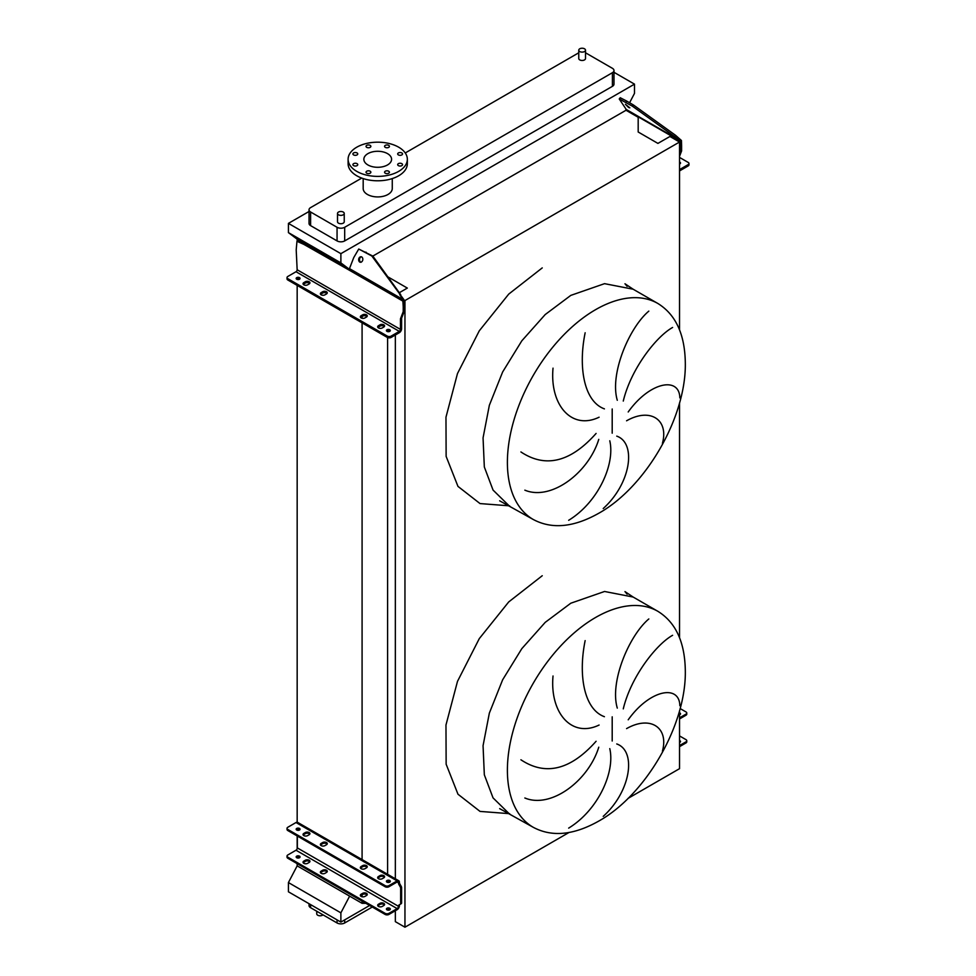 <?xml version="1.0" encoding="UTF-8"?>
<svg xmlns="http://www.w3.org/2000/svg" width="976" height="976" viewBox="0 0 976 976"><rect width="100%" height="100%" fill="white"/><g stroke="black" fill="none" stroke-linecap="round" stroke-linejoin="round"><path stroke-width="1.46" d="M657.897 611.33A124.684 71.98 120 0 0 595.555 617.503A124.684 71.98 120 0 0 514.108 727.376A124.684 71.98 120 0 0 533.213 827.282C551.843 837.262 573.668 835.212 598.691 821.121C646.21 794.72 686.677 724.119 685.298 670.012C684.737 641.854 675.599 622.298 657.897 611.33L633.143 597.044L604.547 591.48L570.801 603.217L545.206 622.371L521.818 648.65L502.652 679.784L489.354 713.09L483.059 745.688L484.328 774.798L493.051 797.892L508.459 812.996L493.051 797.892L484.328 774.798L483.059 745.688L489.354 713.09L502.652 679.784L521.818 648.65L545.206 622.371L570.801 603.217M662.411 751.191C668.938 727.681 650.467 715.042 626.58 728.608M628.215 719.8C649.699 689.617 679.406 684.078 679.845 705.709M672.598 635.303C656.604 644.148 631.106 676.234 623.274 708.881M617.296 708.1C609.512 681.858 629.081 635.62 648.82 618.955M616.759 743.956C636.62 750.849 631.118 791.194 603.217 816.363M657.897 303.499A124.684 71.98 120 0 0 595.555 309.685A124.684 71.98 120 0 0 514.108 419.546A124.684 71.98 120 0 0 533.213 519.464C551.843 529.443 573.668 527.382 598.691 513.303C646.21 486.89 686.677 416.288 685.298 362.194C684.737 334.024 675.599 314.467 657.897 303.499L633.143 289.213L604.547 283.662L570.801 295.386L545.206 314.553L521.818 340.819L502.652 371.954L489.354 405.26L483.059 437.87L484.328 466.979L493.051 490.074L508.459 505.165L493.051 490.074L484.328 466.979L483.059 437.87L489.354 405.26L502.652 371.954L521.818 340.819L545.206 314.553L570.801 295.386M662.411 443.36C668.938 419.863 650.467 407.212 626.58 420.79M628.215 411.97C649.699 381.787 679.406 376.248 679.845 397.879M672.598 327.472C656.604 336.317 631.106 368.403 623.274 401.063M617.296 400.282C609.512 374.04 629.081 327.79 648.82 311.124M616.759 436.138C636.62 443.031 631.118 483.364 603.217 508.533M316.749 911.242L316.749 913.841A3.367 1.94 0 0 0 317.737 915.22A3.367 1.94 0 0 0 322.995 914.854M579.756 51.545A3.367 1.94 0 0 0 583.416 51.972A3.367 1.94 0 0 0 585.502 50.179A3.367 1.94 0 0 0 584.514 48.8A3.367 1.94 0 0 0 580.842 48.373A3.367 1.94 0 0 0 578.768 50.179A3.367 1.94 0 0 0 579.756 51.545M585.502 50.179L585.502 58.523A3.367 1.94 180 0 1 583.416 60.329A3.367 1.94 180 0 1 579.756 59.902A3.367 1.94 180 0 1 578.768 58.523L578.768 50.179M343.259 212.06A3.367 1.94 180 0 1 344.235 213.427A3.367 1.94 180 0 1 342.161 215.22A3.367 1.94 180 0 1 338.489 214.805A3.367 1.94 180 0 1 337.513 213.427A3.367 1.94 180 0 1 339.587 211.633A3.367 1.94 180 0 1 343.259 212.06M337.513 213.427L337.513 221.784A3.367 1.94 0 0 0 338.489 223.162A3.367 1.94 0 0 0 342.161 223.577A3.367 1.94 0 0 0 344.235 221.784L344.235 213.427M401.819 152.939A2.428 1.403 0 0 0 399.184 152.634A2.428 1.403 0 0 0 397.683 153.927A2.428 1.403 0 0 0 398.403 154.916A2.428 1.403 0 0 0 401.038 155.221A2.428 1.403 0 0 0 402.539 153.927A2.428 1.403 0 0 0 401.819 152.939M388.704 145.363A2.428 1.403 0 0 0 386.069 145.07A2.428 1.403 0 0 0 384.568 146.363A2.428 1.403 0 0 0 385.276 147.352A2.428 1.403 0 0 0 387.923 147.657A2.428 1.403 0 0 0 389.424 146.363A2.428 1.403 0 0 0 388.704 145.363M370.16 145.363A2.428 1.403 0 0 0 367.513 145.07A2.428 1.403 0 0 0 366.024 146.363A2.428 1.403 0 0 0 366.732 147.352A2.428 1.403 0 0 0 369.367 147.657A2.428 1.403 0 0 0 370.868 146.363A2.428 1.403 0 0 0 370.16 145.363M357.045 152.939A2.428 1.403 0 0 0 354.398 152.634A2.428 1.403 0 0 0 352.909 153.927A2.428 1.403 0 0 0 353.617 154.916A2.428 1.403 0 0 0 356.252 155.221A2.428 1.403 0 0 0 357.753 153.927A2.428 1.403 0 0 0 357.045 152.939M357.045 163.651A2.428 1.403 0 0 0 354.398 163.346A2.428 1.403 0 0 0 352.909 164.639A2.428 1.403 0 0 0 353.617 165.627A2.428 1.403 0 0 0 356.252 165.932A2.428 1.403 0 0 0 357.753 164.639A2.428 1.403 0 0 0 357.045 163.651M370.16 171.227A2.428 1.403 0 0 0 367.513 170.922A2.428 1.403 0 0 0 366.024 172.215A2.428 1.403 0 0 0 366.732 173.203A2.428 1.403 0 0 0 369.367 173.508A2.428 1.403 0 0 0 370.868 172.215A2.428 1.403 0 0 0 370.16 171.227M388.704 171.227A2.428 1.403 0 0 0 386.069 170.922A2.428 1.403 0 0 0 384.568 172.215A2.428 1.403 0 0 0 385.276 173.203A2.428 1.403 0 0 0 387.923 173.508A2.428 1.403 0 0 0 389.424 172.215A2.428 1.403 0 0 0 388.704 171.227M401.819 163.651A2.428 1.403 0 0 0 399.184 163.346A2.428 1.403 0 0 0 397.683 164.639A2.428 1.403 0 0 0 398.403 165.627A2.428 1.403 0 0 0 401.038 165.932A2.428 1.403 0 0 0 402.539 164.639A2.428 1.403 0 0 0 401.819 163.651M398.672 171.373A29.622 17.104 180 0 1 366.378 175.082A29.622 17.104 180 0 1 348.103 159.283A29.622 17.104 180 0 1 356.777 147.193A29.622 17.104 180 0 1 389.058 143.484A29.622 17.104 180 0 1 407.346 159.283A29.622 17.104 180 0 1 398.672 171.373M407.346 159.283L407.346 163.687A29.622 17.104 180 0 1 398.672 175.778A29.622 17.104 180 0 1 366.378 179.486A29.622 17.104 180 0 1 348.103 163.687L348.103 159.283M367.915 153.622A13.871 8.003 180 0 1 383.031 151.89A13.871 8.003 180 0 1 391.583 159.283A13.871 8.003 180 0 1 387.521 164.944A13.871 8.003 180 0 1 372.417 166.689A13.871 8.003 180 0 1 363.853 159.283A13.871 8.003 180 0 1 367.915 153.622M392.267 178.584L392.267 188.527A14.542 8.394 180 0 1 387.997 194.468A14.542 8.394 180 0 1 372.161 196.286A14.542 8.394 180 0 1 363.182 188.527L363.182 178.584M361.73 178.083L310.6 207.607A5.38 3.111 0 0 0 309.026 209.803A5.38 3.111 0 0 0 310.6 211.999L337.062 227.286A5.38 3.111 0 0 0 344.687 227.286L612.403 72.712A5.38 3.111 0 0 0 613.989 70.516A5.38 3.111 0 0 0 612.403 68.308L585.942 53.033A5.38 3.111 0 0 0 585.502 52.802M578.768 52.802A5.38 3.111 0 0 0 578.329 53.033L405.247 152.964M568.666 520.293C598.081 502.347 615.283 464.234 609.78 440.798M598.776 439.371C588.357 473.116 550.94 501.103 524.844 490.159M520.916 451.949C545.535 468.309 570.594 462.136 596.092 433.442M585.149 332.779C578.109 367.159 583.953 401.453 604.425 408.883M599.105 417.203C571.607 430.477 549.671 404.955 553.026 368.159M309.026 211.487L288.42 223.382L288.42 232.617L297.168 239.205L349.262 269.278L304.963 243.707L303.817 244.366L349.152 270.108A3.233 1.867 -60 0 1 349.469 268.607L353.751 257.566L358.741 249.039L371.832 255.993L403.759 299.473L404.357 310.99L401.6 318.188L401.6 328.741A3.233 1.867 -60 0 1 399.318 332.706L391.12 337.428A2.696 1.549 180 0 1 387.313 337.428L387.313 336.11A2.696 1.549 0 0 0 391.12 336.11L391.12 337.428M629.593 102.748L634.498 93.379L634.498 84.143L340.88 253.662L288.42 223.382M634.498 84.143L613.989 72.297M309.026 209.803L309.026 223.431A5.38 3.111 0 0 0 310.6 225.627L337.062 240.913A5.38 3.111 0 0 0 344.687 240.913L612.403 86.339A5.38 3.111 0 0 0 613.989 84.143L613.989 70.516M395.341 910.742L395.341 921.649L404.955 927.2L568.971 832.504M628.044 798.392L679.528 768.673L679.528 710.735M297.168 863.662L297.168 865.858L349.628 896.139L362.084 903.325L365.89 903.325M679.528 329.851L679.528 142.032L669.914 136.481L657.922 143.399L638.182 132.004L638.182 117.279L625.738 110.093L626.141 109.312M679.528 637.682L679.528 402.905M404.955 927.2L404.955 300.559L679.528 142.032M403.893 299.937L404.955 300.559M395.341 878.778L395.341 335M387.814 276.806L407.334 288.079L399.306 292.715M387.594 874.313L387.594 337.562M387.594 331.596L387.594 330.84M362.084 903.325L362.084 901.129M362.084 896.761L362.084 894.76M362.084 860.673L362.084 322.861M362.084 318.261L362.084 316.492M297.168 857.928L297.168 857.05M297.168 848.778L297.168 835.956M297.168 830.222L297.168 829.344M297.168 822.219L297.168 285.382M297.168 279.441L297.168 278.77M297.168 241.17L297.168 239.205M297.168 865.858L288.42 882.56L288.42 891.796L340.88 922.088L369.623 905.484M358.741 249.039L372.832 256.078L626.409 110.032A1.61 0.927 120 0 0 626.25 109.458L619.248 98.966L632.436 106.201L633.424 104.969L675.587 135.335L674.599 136.567L680.126 141.056L680.467 151.585L679.528 154.013M340.88 253.662L340.88 262.898L288.42 232.617M340.88 262.898L349.274 269.217M349.628 896.139L340.88 912.853L288.42 882.56M340.88 912.853L340.88 922.088M309.026 903.703L309.026 905.484A5.38 3.111 0 0 0 310.6 907.692L337.062 922.967A5.38 3.111 0 0 0 344.687 922.967L372.295 907.021M568.666 828.112C598.081 810.165 615.283 772.065 609.78 748.629M585.149 640.61C578.109 674.989 583.953 709.271 604.425 716.701M599.105 725.034C571.607 738.307 549.671 712.773 553.026 675.99M598.776 747.189C588.357 780.946 550.94 808.933 524.844 797.99M520.916 759.779C545.535 776.14 570.594 769.966 596.092 741.272M320.616 294.386A2.696 1.549 180 0 1 321.153 293.947L322.666 293.068A2.696 1.549 180 0 1 326.484 293.068A2.696 1.549 180 0 1 327.009 293.508M326.484 293.947A2.696 1.549 0 0 0 327.265 292.849A2.696 1.549 0 0 0 326.484 291.751A2.696 1.549 0 0 0 322.666 291.751L321.153 292.629A2.696 1.549 0 0 0 320.36 293.727A2.696 1.549 0 0 0 322.019 295.167A2.696 1.549 0 0 0 324.959 294.825L326.484 293.947M303.28 284.382A2.696 1.549 180 0 1 303.817 283.943L305.342 283.064A2.696 1.549 180 0 1 309.148 283.064A2.696 1.549 180 0 1 309.685 283.504M309.148 283.943A2.696 1.549 0 0 0 309.941 282.845A2.696 1.549 0 0 0 309.148 281.747A2.696 1.549 0 0 0 305.342 281.747L303.817 282.625A2.696 1.549 0 0 0 303.036 283.723A2.696 1.549 0 0 0 304.695 285.163A2.696 1.549 0 0 0 307.623 284.821L309.148 283.943M360.595 317.468A2.696 1.549 180 0 1 361.132 317.029L362.657 316.151A2.696 1.549 180 0 1 366.464 316.151A2.696 1.549 180 0 1 367 316.59M366.464 317.029A2.696 1.549 0 0 0 367.257 315.931A2.696 1.549 0 0 0 366.464 314.833A2.696 1.549 0 0 0 362.657 314.833L361.132 315.712A2.696 1.549 0 0 0 360.351 316.81A2.696 1.549 0 0 0 362.011 318.249A2.696 1.549 0 0 0 364.939 317.92L366.464 317.029M377.932 327.472A2.696 1.549 180 0 1 378.468 327.033L379.981 326.155A2.696 1.549 180 0 1 383.8 326.155A2.696 1.549 180 0 1 384.324 326.594M383.8 327.033A2.696 1.549 0 0 0 384.581 325.935A2.696 1.549 0 0 0 383.8 324.837A2.696 1.549 0 0 0 379.981 324.837L378.468 325.716A2.696 1.549 0 0 0 377.675 326.814A2.696 1.549 0 0 0 379.335 328.253A2.696 1.549 0 0 0 382.275 327.924L383.8 327.033M386.777 331.218A1.952 1.122 180 0 1 389.741 331.084A1.952 1.122 180 0 1 389.949 331.218M386.984 331.352A1.952 1.122 180 0 1 386.411 330.559A1.952 1.122 180 0 1 387.618 329.51A1.952 1.122 180 0 1 389.741 329.754A1.952 1.122 180 0 1 390.315 330.559A1.952 1.122 180 0 1 389.107 331.596A1.952 1.122 180 0 1 386.984 331.352M296.521 279.112A1.952 1.122 180 0 1 299.486 278.965A1.952 1.122 180 0 1 299.693 279.112M296.728 279.246A1.952 1.122 180 0 1 296.155 278.453A1.952 1.122 180 0 1 297.363 277.404A1.952 1.122 180 0 1 299.486 277.648A1.952 1.122 180 0 1 300.059 278.453A1.952 1.122 180 0 1 298.851 279.49A1.952 1.122 180 0 1 296.728 279.246M361.73 256.92A2.83 2.233 -84.9 0 0 359.741 262.068A2.83 2.233 -84.9 0 0 361.73 256.92M361.474 256.798A2.83 2.233 -84.9 0 0 360.986 262.288M387.313 336.11L287.822 278.672A2.696 1.549 0 0 1 287.029 277.562A2.696 1.549 0 0 1 287.822 276.464L296.009 271.743A1.61 0.927 120 0 0 297.155 269.766L296.204 249.868L296.96 241.292L303.817 244.366M404.357 306.72L403.222 306.623L403.222 311.649L400.453 318.847L400.453 329.4A1.61 0.927 -60 0 1 399.318 331.376L391.12 336.11M403.222 306.623L402.771 299.376L399.745 294.593M400.733 294.679L372.832 256.078L371.832 255.993M296.96 241.292L298.107 240.633L304.963 243.707M287.822 278.672L287.822 279.99L387.313 337.428M287.822 279.99A2.696 1.549 180 0 1 287.029 278.892L287.029 277.562M403.222 311.649L404.357 310.99M401.6 318.188L400.453 318.847M384.41 877.278A2.696 1.549 0 0 0 383.8 876.729A2.696 1.549 0 0 0 379.981 876.729L378.468 877.607A2.696 1.549 0 0 0 377.846 878.156M383.8 877.827A2.696 1.549 -0 0 0 384.581 876.729A2.696 1.549 -0 0 0 383.8 875.631A2.696 1.549 -0 0 0 379.981 875.631L378.468 876.509A2.696 1.549 -0 0 0 377.675 877.607A2.696 1.549 -0 0 0 379.335 879.047A2.696 1.549 -0 0 0 382.275 878.705L383.8 877.827M367.086 867.274A2.696 1.549 0 0 0 366.464 866.725A2.696 1.549 0 0 0 362.657 866.725L361.132 867.603A2.696 1.549 0 0 0 360.522 868.152M366.464 867.823A2.696 1.549 -0 0 0 367.257 866.725A2.696 1.549 -0 0 0 366.464 865.627A2.696 1.549 -0 0 0 362.657 865.627L361.132 866.505A2.696 1.549 -0 0 0 360.351 867.603A2.696 1.549 -0 0 0 362.011 869.043A2.696 1.549 -0 0 0 364.939 868.701L366.464 867.823M327.094 844.191A2.696 1.549 0 0 0 326.484 843.642A2.696 1.549 0 0 0 322.666 843.642L321.153 844.521A2.696 1.549 0 0 0 320.531 845.07M326.484 844.74A2.696 1.549 -0 0 0 327.265 843.642A2.696 1.549 -0 0 0 326.484 842.532A2.696 1.549 -0 0 0 322.666 842.532L321.153 843.423A2.696 1.549 -0 0 0 320.36 844.521A2.696 1.549 -0 0 0 322.019 845.948A2.696 1.549 -0 0 0 324.959 845.619L326.484 844.74M309.77 834.187A2.696 1.549 0 0 0 309.148 833.638A2.696 1.549 0 0 0 305.342 833.638L303.817 834.517A2.696 1.549 0 0 0 303.207 835.066M309.148 834.736A2.696 1.549 -0 0 0 309.941 833.638A2.696 1.549 -0 0 0 309.148 832.528A2.696 1.549 -0 0 0 305.342 832.528L303.817 833.419A2.696 1.549 -0 0 0 303.036 834.517A2.696 1.549 -0 0 0 304.695 835.944A2.696 1.549 -0 0 0 307.623 835.615L309.148 834.736M384.41 904.984A2.696 1.549 0 0 0 383.8 904.435A2.696 1.549 0 0 0 379.981 904.435L378.468 905.313A2.696 1.549 0 0 0 377.846 905.862M383.8 903.337A2.696 1.549 180 0 1 384.581 904.435A2.696 1.549 180 0 1 383.8 905.533L382.275 906.411A2.696 1.549 180 0 1 379.335 906.753A2.696 1.549 180 0 1 377.675 905.313A2.696 1.549 180 0 1 378.468 904.215L379.981 903.337A2.696 1.549 180 0 1 383.8 903.337M367.086 894.98A2.696 1.549 0 0 0 366.464 894.431A2.696 1.549 0 0 0 362.657 894.431L361.132 895.309A2.696 1.549 0 0 0 360.522 895.858M366.464 893.333A2.696 1.549 180 0 1 367.257 894.431A2.696 1.549 180 0 1 366.464 895.529L364.939 896.407A2.696 1.549 180 0 1 362.011 896.749A2.696 1.549 180 0 1 360.351 895.309A2.696 1.549 180 0 1 361.132 894.211L362.657 893.333A2.696 1.549 180 0 1 366.464 893.333M327.094 871.885A2.696 1.549 0 0 0 326.484 871.336A2.696 1.549 0 0 0 322.666 871.336L321.153 872.215A2.696 1.549 0 0 0 320.531 872.776M326.484 870.238A2.696 1.549 180 0 1 327.265 871.336A2.696 1.549 180 0 1 326.484 872.446L324.959 873.325A2.696 1.549 180 0 1 322.019 873.654A2.696 1.549 180 0 1 320.36 872.215A2.696 1.549 180 0 1 321.153 871.117L322.666 870.238A2.696 1.549 180 0 1 326.484 870.238M309.77 861.881A2.696 1.549 0 0 0 309.148 861.332A2.696 1.549 0 0 0 305.342 861.332L303.817 862.211A2.696 1.549 0 0 0 303.207 862.772M309.148 860.234A2.696 1.549 180 0 1 309.941 861.332A2.696 1.549 180 0 1 309.148 862.442L307.623 863.321A2.696 1.549 180 0 1 304.695 863.65A2.696 1.549 180 0 1 303.036 862.211A2.696 1.549 180 0 1 303.817 861.113L305.342 860.234A2.696 1.549 180 0 1 309.148 860.234M390.071 881.889A1.952 1.122 0 0 0 389.741 881.645A1.952 1.122 0 0 0 386.655 881.889M386.984 882.145A1.952 1.122 180 0 1 386.411 881.34A1.952 1.122 180 0 1 387.618 880.303A1.952 1.122 180 0 1 389.741 880.547A1.952 1.122 180 0 1 390.315 881.34A1.952 1.122 180 0 1 389.107 882.389A1.952 1.122 180 0 1 386.984 882.145M299.815 829.783A1.952 1.122 0 0 0 299.486 829.539A1.952 1.122 0 0 0 296.399 829.783M296.728 830.027A1.952 1.122 180 0 1 296.155 829.234A1.952 1.122 180 0 1 297.363 828.197A1.952 1.122 180 0 1 299.486 828.441A1.952 1.122 180 0 1 300.059 829.234A1.952 1.122 180 0 1 298.851 830.271A1.952 1.122 180 0 1 296.728 830.027M386.655 909.595A1.952 1.122 180 0 1 389.741 909.351A1.952 1.122 180 0 1 390.071 909.595M386.984 909.852A1.952 1.122 180 0 1 386.411 909.046A1.952 1.122 180 0 1 387.618 908.009A1.952 1.122 180 0 1 389.741 908.253A1.952 1.122 180 0 1 390.315 909.046A1.952 1.122 180 0 1 389.107 910.096A1.952 1.122 180 0 1 386.984 909.852M296.399 857.489A1.952 1.122 180 0 1 299.486 857.245A1.952 1.122 180 0 1 299.815 857.489M296.728 857.733A1.952 1.122 180 0 1 296.155 856.94A1.952 1.122 180 0 1 297.363 855.903A1.952 1.122 180 0 1 299.486 856.147A1.952 1.122 180 0 1 300.059 856.94A1.952 1.122 180 0 1 298.851 857.977A1.952 1.122 180 0 1 296.728 857.733M385.13 914.439L385.13 913.341A2.696 1.549 0 0 0 388.936 913.341L397.122 908.607A1.891 1.086 120 0 0 398.452 906.301L398.452 906.216A2.696 1.549 60 0 1 399.013 904.984L400.258 904.252A1.891 1.086 -120 0 0 400.648 903.386L400.648 888.209A1.891 1.086 -120 0 0 400.258 886.903L399.013 884.72A2.696 1.549 60 0 1 398.452 882.853L398.452 882.78A1.891 1.086 120 0 0 398.062 881.914A1.891 1.086 120 0 0 397.122 881.999L388.936 886.733A2.696 1.549 180 0 1 385.13 886.733L385.13 885.635A2.696 1.549 -0 0 0 388.936 885.635L397.122 880.901A3.233 1.867 -60 0 1 398.745 880.742A3.233 1.867 -60 0 1 399.404 882.219L399.404 882.304A2.696 1.549 -120 0 0 399.965 884.171L401.209 886.354A1.891 1.086 60 0 1 401.6 887.66L401.6 902.837A1.891 1.086 60 0 1 401.209 903.703L399.965 904.435A2.696 1.549 -120 0 0 399.404 905.667L399.404 905.752A3.233 1.867 -60 0 1 397.122 909.705L388.936 914.439A2.696 1.549 180 0 1 385.13 914.439L287.822 858.258A2.696 1.549 180 0 1 287.029 857.16L287.029 856.062A2.696 1.549 0 0 0 287.822 857.16L287.822 858.258M385.13 913.341L287.822 857.16M398.745 880.742L297.631 822.365A3.233 1.867 120 0 0 296.009 822.524L287.822 827.258A2.696 1.549 -0 0 0 287.029 828.356A2.696 1.549 -0 0 0 287.822 829.454L287.822 830.552A2.696 1.549 180 0 1 287.029 829.454L287.029 828.356M385.13 885.635L287.822 829.454M385.13 886.733L287.822 830.552M297.351 829.295L297.351 830.271M297.351 836.054L297.351 847.924A1.891 1.086 -60 0 1 296.009 850.23L287.822 854.964A2.696 1.549 0 0 0 287.029 856.062M679.528 741.626A1.952 1.122 180 0 1 679.943 741.809A1.952 1.122 180 0 1 680.26 742.053M679.528 740.528A1.952 1.122 180 0 1 679.943 740.711A1.952 1.122 180 0 1 680.516 741.504A1.952 1.122 180 0 1 679.528 742.48M680.26 714.347A1.952 1.122 0 0 0 679.943 714.103A1.952 1.122 0 0 0 679.528 713.92M679.528 712.822A1.952 1.122 180 0 1 679.943 713.005A1.952 1.122 180 0 1 680.516 713.798A1.952 1.122 180 0 1 679.528 714.786M679.528 745.566L685.982 741.833A2.696 1.549 0 0 0 686.775 740.735L686.775 741.833A2.696 1.549 180 0 1 685.982 742.931L679.528 746.664M686.775 740.735A2.696 1.549 0 0 0 685.982 739.637L679.528 735.916M685.982 715.237L685.982 714.127A2.696 1.549 0 0 0 686.775 713.029L686.775 714.127A2.696 1.549 180 0 1 685.982 715.237L679.528 718.958M686.775 713.029A2.696 1.549 0 0 0 685.982 711.931L680.126 708.552M685.982 714.127L679.528 717.86M680.138 163.675A1.952 1.122 0 0 0 679.943 163.541A1.952 1.122 0 0 0 679.528 163.358M679.528 163.992A1.952 1.122 0 0 0 680.516 163.016A1.952 1.122 0 0 0 679.943 162.211A1.952 1.122 0 0 0 679.528 162.04M628.617 107.494L629.825 107.836L625.421 104.298L628.617 107.494M679.528 169.495A1.61 0.927 120 0 0 679.991 169.336L688.178 164.602L688.178 165.932A2.696 1.549 0 0 0 688.971 164.822L688.971 163.504A2.696 1.549 180 0 1 688.178 164.602M679.528 157.417L688.178 162.406A2.696 1.549 180 0 1 688.971 163.504M680.467 147.315L681.602 145.9L681.443 140.495L675.587 135.335M681.602 145.9L681.602 150.926L679.528 156.331M625.775 102.346L626.763 101.114L633.424 104.969M626.763 101.114L620.236 97.734L619.248 98.966M632.436 106.201L674.599 136.567M679.528 170.861A3.233 1.867 120 0 0 679.991 170.654L688.178 165.932M681.602 150.926L680.467 151.585M612.196 741.004L612.196 716.823M612.196 433.185L612.196 408.993M542.241 575.73L508.728 601.924L479.289 638.621L457.488 681.382L445.971 725.009L446.142 764.208L457.976 794.22L480.033 811.41L509.643 813.679M509.643 505.849L480.033 503.579L457.964 486.39L446.13 456.378L445.971 417.191L457.476 373.564L479.289 330.803L508.74 294.093L542.241 267.9M344.687 227.286L344.687 240.913M337.062 227.286L337.062 240.913M612.403 72.712L612.403 86.339M310.6 211.999L310.6 225.627M310.6 907.692L310.6 904.606M337.062 922.967L337.062 919.892M344.687 922.967L344.687 919.892M296.009 271.743L399.318 331.376M297.155 269.766L400.453 329.4M349.152 270.108L403.051 301.218M349.469 268.607L402.771 299.376M366.159 252.235L365.17 252.15M378.468 325.716L378.468 327.033M379.981 324.837L379.981 326.155M361.132 315.712L361.132 317.029M362.657 314.833L362.657 316.151M303.817 282.625L303.817 283.943M305.342 281.747L305.342 283.064M321.153 292.629L321.153 293.947M322.666 291.751L322.666 293.068M397.122 880.901L296.009 822.524M398.452 882.78L397.122 881.999M398.452 906.301L297.351 847.924M397.122 908.607L296.009 850.23M401.209 886.354L400.258 886.903M401.6 887.66L400.648 888.209M399.965 884.171L399.013 884.72M399.404 882.304L398.452 882.853M388.936 885.635L388.936 886.733M399.404 905.667L398.452 906.216M399.965 904.435L399.013 904.984M401.209 903.703L400.258 904.252M401.6 902.837L400.648 903.386M388.936 913.341L388.936 914.439M303.817 861.113L303.817 862.211M305.342 860.234L305.342 861.332M321.153 871.117L321.153 872.215M322.666 870.238L322.666 871.336M361.132 894.211L361.132 895.309M362.657 893.333L362.657 894.431M378.468 904.215L378.468 905.313M379.981 903.337L379.981 904.435M305.342 832.528L305.342 833.638M303.817 833.419L303.817 834.517M322.666 842.532L322.666 843.642M321.153 843.423L321.153 844.521M362.657 865.627L362.657 866.725M361.132 866.505L361.132 867.603M379.981 875.631L379.981 876.729M378.468 876.509L378.468 877.607M685.982 742.931L685.982 741.833M626.25 109.458L679.552 140.239M626.409 110.032L680.126 141.056M633.143 597.044L624.982 591.602L627.129 594.177M633.143 289.213L624.982 283.772L627.129 286.358M533.213 827.282L499.663 808.64M533.213 519.464L499.663 500.822"/></g></svg>
